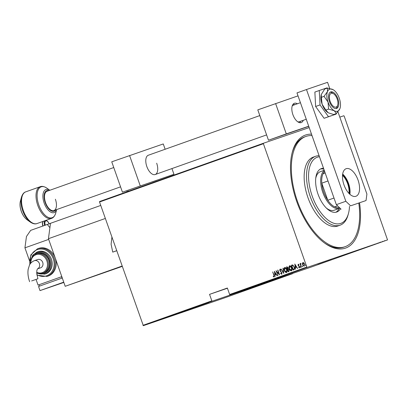 <?xml version="1.0" encoding="UTF-8"?>
<svg xmlns="http://www.w3.org/2000/svg" width="408" height="408" viewBox="0 0 408 408"><rect width="100%" height="100%" fill="white"/><g stroke="black" fill="none" stroke-linecap="round" stroke-linejoin="round"><path stroke-width="0.61" d="M359.55 202.852A59.966 30.432 -109.6 0 1 324.85 243.239A59.966 30.432 -109.6 0 1 296.698 201.424A59.966 30.432 -109.6 0 1 292.368 151.924A59.966 30.432 -109.6 0 1 311.518 134.176M312.013 135.584A58.502 29.692 70.4 0 0 305.893 136.451L304.705 136.874A58.502 29.692 70.4 0 0 292.184 152.628M317.975 264.496L331.505 259.779L317.975 264.496M262.166 284.345L275.701 279.628L262.166 284.345M195.442 307.173L208.972 302.45L195.442 307.173M251.246 287.324L264.782 282.601L251.246 287.324M382.684 241.623L383.107 241.475L382.684 241.623L382.592 241.332M380.71 242.326L381.138 242.174L380.71 242.326M374.483 244.509L378.063 243.27L374.483 244.509M369.327 246.356L369.332 246.361C368.613 246.605 368.603 246.605 369.291 246.356L371.877 245.453C372.591 245.208 372.596 245.213 371.892 245.463L369.332 246.361C368.613 246.605 368.603 246.605 369.291 246.356M371.877 245.453C372.591 245.208 372.596 245.213 371.892 245.463L371.892 245.463M364.426 248.1L364.431 248.105C363.712 248.35 363.696 248.35 364.39 248.1L366.976 247.197C367.69 246.952 367.695 246.957 366.991 247.207L364.431 248.105C363.712 248.35 363.696 248.35 364.39 248.1M366.976 247.197C367.69 246.952 367.695 246.957 366.991 247.207L366.991 247.207M362.187 248.916L359.611 249.798L362.222 248.895M354.078 251.767L357.653 250.527L354.078 251.767M354.006 251.812L354.297 251.721M354.246 251.731L354.532 251.639M358.403 250.262L355.73 251.18L358.403 250.262M364.206 248.197L360.682 249.416L364.206 248.197M368.684 246.605L366.226 247.447L368.684 246.605M374.35 244.591L371.127 245.703L374.411 244.55M378.094 243.234L379.919 242.602L378.089 243.244M379.919 242.602L381.898 241.908L379.899 242.617M382.378 241.714L382.786 241.567M230.005 294.846L310.355 267.362L387.534 239.914L307.183 267.398L230.005 294.846L229.648 294.505L306.826 267.056L263.395 143.723L99.537 202.006L99.598 201.516L263.461 143.239L309.198 127.592M339.808 117.122L343.811 115.755L344.168 116.096L387.534 239.914M142.968 325.334L211.834 300.839L212.191 301.18L292.546 273.697L223.676 298.192L143.325 325.676L99.537 202.006M212.191 301.18L143.325 325.676M302.399 263.384L302.899 262.548L303.812 262.88L304.506 264.042L304.19 266.2L302.588 264.726L302.399 263.384L303.042 262.502M301.237 267.179L299.992 263.655L300.39 264.093L300.665 263.344L301.237 267.179M298.207 264.216L298.87 264.547L298.824 264.904L298.355 264.654L298.263 265.22L299.62 266.679L299.436 267.888L298.743 267.597L298.773 267.22L299.278 267.459L299.411 266.771L298.059 265.312L298.207 264.216M293.903 269.79L293.138 270.06L291.434 265.231L292.781 264.95L294.331 266.99C294.882 268.224 294.734 269.158 293.903 269.79M288.237 271.805L286.533 266.975L287.002 266.812L288.181 267.735L288.267 268.862L289.19 269.923L288.895 271.57L288.237 271.805M283.759 273.396L280.995 268.949L283.458 272.457L283.178 268.168L283.759 273.396M277.95 275.461L276.038 270.708L279.031 273.926L277.904 270.045L279.602 274.875L276.614 271.667L277.95 275.461M273.814 275.114L272.682 271.901L274.043 275.089L274.064 276.986L273.268 276.639L273.268 276.221L273.906 276.481L273.952 275.069L272.682 271.901M229.648 294.505L227.363 288.022L209.554 294.357L211.834 300.839M274.385 271.295L277.205 275.726L276.089 274.385L275.048 274.752L275.023 276.507L274.441 271.279M281.719 274.263L280.607 273.467L280.73 273.151L281.551 273.763L281.739 272.774L279.75 270.519L279.939 269.183L280.862 269.775L280.77 270.142L280.087 269.688L279.954 270.422L281.959 272.707L281.719 274.263M284.356 270.494C283.835 269.255 283.958 268.25 284.718 267.485C285.799 267.561 286.528 268.255 286.906 269.56C287.421 270.8 287.293 271.799 286.523 272.554C285.457 272.468 284.733 271.779 284.356 270.494L284.493 270.443C283.978 269.204 284.095 268.199 284.855 267.434M289.257 268.75C288.736 267.51 288.859 266.506 289.619 265.741C290.7 265.817 291.429 266.511 291.807 267.816C292.322 269.056 292.199 270.055 291.424 270.81C290.358 270.723 289.634 270.035 289.257 268.75L289.4 268.699C288.879 267.459 289.002 266.46 289.757 265.69M294.79 264.037L297.611 268.469L296.494 267.128L295.458 267.495L295.428 269.244L294.846 264.022M300.314 267.123L300.385 266.648L300.742 266.975L300.671 267.449L300.314 267.123L300.528 266.597M302.287 266.424L302.359 265.945L302.644 266.75L302.287 266.424L302.501 265.899M305.485 265.287L305.556 264.807L305.908 265.134L305.837 265.613L305.485 265.287L305.694 264.761M306.826 267.056L307.183 267.398M263.461 143.239L263.395 143.723M324.258 242.811A58.502 29.692 70.4 0 0 343.913 247.121L345.102 246.697A58.502 29.692 70.4 0 0 358.795 203.123M274.202 276.935L273.268 276.639M273.411 276.593L273.411 276.313M273.952 275.069L273.906 276.481M277.114 275.762L276.089 274.385M275.16 276.456L274.553 271.458M274.982 274.217L275.946 273.88L274.742 272.218L274.982 274.217L275.803 273.926L274.742 272.218M277.879 275.487L276.257 270.887M277.69 270.121L279.031 273.926M279.526 274.66L276.614 271.667M281.862 274.212L280.607 273.467M281.739 272.774L281.551 273.763M281.882 272.728L281.489 272.335M281.627 272.284L280.143 271.203M280.286 271.157L279.75 270.519M279.888 270.468L280.082 269.132M280.908 270.091L280.087 269.688M283.784 273.166L280.995 268.949M282.943 268.255L283.458 272.457M286.666 272.503C285.595 272.416 284.871 271.733 284.493 270.443M286.34 272.06L286.829 269.586L284.901 267.974L284.565 270.412L286.34 272.06L286.691 269.632L284.901 267.974M288.374 271.754L286.533 266.975M286.676 266.929L287.048 266.796M287.926 269.341L288.395 269.239L287.64 269.438L288.272 271.233L288.731 271.075L289.119 269.948L288.395 269.239L287.859 269.362M288.109 267.775L287.354 267.245L286.921 267.398L287.467 268.943L288.109 267.775L287.212 267.291M287.752 268.841L287.971 267.821M289.119 269.948L288.252 269.285L287.783 269.387M288.731 271.075L288.976 269.999M288.272 271.233L288.589 271.121M291.567 270.759C290.496 270.672 289.772 269.989 289.4 268.699M291.241 270.315L291.735 267.842L289.802 266.23L289.471 268.673L291.241 270.315L291.593 267.893L289.802 266.23M293.275 270.009L291.434 265.231M291.577 265.185L292.026 265.022M292.954 265.404L291.822 265.654L293.173 269.489L294.27 268.964L294.26 267.016L292.954 265.404L292.108 265.552M294.26 267.016L292.811 265.455M294.27 268.964L294.117 267.061M293.173 269.489L294.132 269.01M297.519 268.505L296.494 267.128M295.565 269.198L294.959 264.2M295.392 266.96L296.351 266.623L295.285 264.909L295.392 266.96L296.208 266.669L295.147 264.96M298.967 264.853L298.355 264.654M299.579 267.842L298.743 267.597M299.411 266.771L299.278 267.459M299.554 266.725L299.232 266.46M299.37 266.409L298.824 266.195M298.962 266.144L298.335 265.827M298.472 265.776L298.059 265.312M298.197 265.266L298.35 264.17M300.813 267.403L300.456 267.077M301.374 267.133L299.992 263.655M300.808 263.293L300.39 264.093M301.068 263.762L300.783 263.787M302.782 266.699L302.43 266.373M304.327 266.154L302.588 264.726M302.731 264.675L302.542 263.333M304.036 265.766L304.434 264.073L303.052 262.981L302.802 264.654L304.036 265.766L304.297 264.124L303.052 262.981M305.98 265.567L305.623 265.236M355.934 251.129L354.577 251.598L355.934 251.129M366.761 247.274L364.65 248.008L366.731 247.299M366.981 247.182L367.853 246.876L366.981 247.182M371.663 245.529L369.551 246.264L371.632 245.555M371.591 245.54L374.483 244.54L371.591 245.54M374.197 244.627L374.483 244.54M376.339 243.867L374.983 244.336L376.339 243.867M384.469 240.98L383.005 241.49L384.423 241.006M292.546 273.697L292.577 273.442M209.554 294.357L227.44 288.237M319.464 156.749A35.103 17.814 70.4 0 0 312.202 196.075A35.103 17.814 70.4 0 0 331.872 222.462A35.103 17.814 70.4 0 0 348.452 213.517A35.103 17.814 70.4 0 0 349.513 206.326M348.452 213.517L348.075 214.909A36.567 18.559 -109.6 0 1 340.124 225.18A36.567 18.559 -109.6 0 1 310.315 196.738A36.567 18.559 -109.6 0 1 315.619 156.279A36.567 18.559 -109.6 0 1 319.107 155.723M326.298 208.004A20.476 10.394 70.4 0 0 334.142 210.232L339.481 208.335A20.476 10.394 -109.6 0 1 322.789 192.403A20.476 10.394 -109.6 0 1 324.319 170.529M335.866 212.257A23.037 11.689 70.4 0 0 339.186 208.437M340.522 208.666A23.037 11.689 -109.6 0 1 336.779 212.012A23.037 11.689 -109.6 0 1 317.995 194.091A23.037 11.689 -109.6 0 1 321.341 168.606A23.037 11.689 -109.6 0 1 323.519 168.254M305.893 136.451A58.502 29.692 70.4 0 0 297.401 201.185A58.502 29.692 70.4 0 0 345.102 246.697M315.619 156.279L313.242 157.126A36.567 18.559 70.4 0 0 307.938 197.579A36.567 18.559 70.4 0 0 337.753 226.027L340.124 225.18M323.86 169.228A23.037 11.689 70.4 0 0 320.474 168.994M324.233 170.289L320.418 171.651A20.476 10.394 70.4 0 0 315.741 178.332M342.608 174.583A13.969 7.089 -109.6 0 1 348.233 183.58A13.969 7.089 -109.6 0 1 349.493 193.948M348.947 193.397A13.53 6.865 70.4 0 0 347.667 183.779A13.53 6.865 70.4 0 0 342.531 175.353M324.646 171.457A19.747 10.021 70.4 0 0 323.039 173.762A19.747 10.021 70.4 0 0 321.779 183.182A19.747 10.021 70.4 0 0 323.733 192.071A19.747 10.021 70.4 0 0 327.792 200.246A19.747 10.021 70.4 0 0 334.703 206.871L337.61 205.877M337.579 205.846L334.703 206.871A19.747 10.021 70.4 0 0 339.38 207.57M327.996 180.968L321.779 183.182L327.792 200.246L334.004 198.033M339.966 208.136A20.476 10.394 -109.6 0 1 339.481 208.335M323.039 173.762L325.186 172.997M55.391 199.231A10.241 5.197 -109.6 0 1 53.902 210.559A10.241 5.197 -109.6 0 1 45.558 202.592A10.241 5.197 -109.6 0 1 47.042 191.265L113.761 167.535M122.211 266.399L65.203 286.294L48.44 238.7L50.5 223.309L100.745 205.438M105.33 218.464L48.44 238.7M122.094 266.057L65.203 286.294M329.45 101.628A8.777 4.452 70.4 0 0 336.605 108.457A8.777 4.452 70.4 0 0 337.88 98.746A8.777 4.452 70.4 0 0 330.725 91.917A8.777 4.452 70.4 0 0 329.45 101.628M328.537 109.104L334.218 110.706L336.401 113.552L339.839 108.783A11.699 5.936 70.4 0 0 339.283 98.262A11.699 5.936 70.4 0 0 333.106 89.668L327.425 88.067L324.707 89.031L321.285 94.488L321.336 97.323L324.049 96.359L328.047 102.107L328.537 109.104L325.824 110.068L322.111 104.219L321.336 97.323M327.425 88.067L327.491 91.591L324.049 96.359M336.401 113.552L333.683 114.521L328.282 112.817L325.824 110.068M339.839 108.788L339.839 108.783A11.699 5.936 70.4 0 0 339.839 108.783L339.839 108.788A11.699 5.936 70.4 0 1 334.218 110.706A11.699 5.936 70.4 0 1 328.047 102.107A11.699 5.936 70.4 0 1 327.491 91.591A11.699 5.936 70.4 0 1 333.02 89.617L333.02 89.617A11.699 5.936 70.4 0 1 333.106 89.668M321.275 94.513A11.699 5.936 -109.6 0 0 321.264 94.559A11.699 5.936 -109.6 0 0 322.111 104.219A11.699 5.936 70.4 0 0 327.599 112.379A11.699 5.936 70.4 0 0 327.655 112.419M327.17 88.159L326.966 87.873L319.26 90.51L320.025 104.933L328.491 116.719L336.197 114.087L336.172 113.633M336.197 114.087L324.095 118.284L315.629 106.493L314.869 92.07L319.26 90.51M320.025 104.933L315.629 106.493M328.491 116.719L324.095 118.284M349.875 194.3A14.627 7.421 70.4 0 0 348.549 183.472A14.627 7.421 70.4 0 0 342.679 174.068M344 184.895A14.627 7.421 70.4 0 0 355.929 196.274A14.627 7.421 70.4 0 0 358.051 180.091A14.627 7.421 70.4 0 0 346.127 168.713A14.627 7.421 70.4 0 0 344 184.895M329.725 88.48L327.553 82.324L306.485 89.531L345.836 201.272L350.589 205.831L366.037 200.547L366.904 194.065L337.936 111.797M350.589 205.831L366.037 200.547M341.088 209.207L336.335 204.653L345.836 201.272M306.485 89.531L296.983 92.907L336.335 204.653M116.698 250.742L112.736 252.113L116.683 250.701M302.675 128.398L298.508 129.851L302.675 128.398M288.624 133.207L284.463 134.655L288.624 133.207M303.266 120.314A10.241 5.197 -109.6 0 1 301.237 122.589A10.241 5.197 -109.6 0 1 292.888 114.623A10.241 5.197 -109.6 0 1 294.372 103.295A10.241 5.197 -109.6 0 1 297.386 103.775M298.024 95.865L257.795 109.864L268.479 140.214L308.759 126.347M275.604 103.53L286.294 133.88L308.713 126.215M286.294 133.88L268.479 140.214M337.176 98.986A7.313 3.713 70.4 0 0 333.744 93.886A7.313 3.713 70.4 0 0 329.899 94.595A7.313 3.713 70.4 0 0 330.154 101.388A7.313 3.713 70.4 0 0 334.249 106.886A7.313 3.713 70.4 0 0 337.707 105.019A7.313 3.713 70.4 0 0 337.176 98.986M330.159 92.213A8.777 4.452 -109.6 0 1 332.571 93.049L333.744 93.886M300.431 102.694L293.321 105.223A8.777 4.452 70.4 0 0 292.174 106.08M293.143 104.162A10.241 5.197 -109.6 0 1 294.658 104.749M300.538 121.283A10.241 5.197 -109.6 0 1 299.737 122.691M337.707 105.019L337.324 106.412A8.777 4.452 -109.6 0 1 335.983 108.584M297.774 121.819A8.777 4.452 70.4 0 0 299.202 121.757L306.26 119.248M31.651 280.939L37.898 278.761L31.651 280.939M34.359 260.681A4.386 3.779 71.1 0 1 34.394 260.666L37.735 259.524A4.386 3.779 71.1 0 1 42.718 262.41A4.386 3.779 71.1 0 1 40.576 267.827L37.403 268.913M43.783 272.911A10.241 8.823 -108.9 0 0 43.875 272.886A10.241 8.823 -108.9 0 0 43.962 272.855A10.241 8.823 -108.9 0 0 48.889 260.289A10.241 8.823 -108.9 0 0 37.245 253.511A10.241 8.823 -108.9 0 0 37.159 253.541M45.65 273.819A11.699 10.083 -108.9 0 0 45.752 273.788A11.699 10.083 -108.9 0 0 45.849 273.753A11.699 10.083 -108.9 0 0 51.485 259.396A11.699 10.083 -108.9 0 0 38.179 251.644A11.699 10.083 -108.9 0 0 38.077 251.68M47.976 276.114A14.627 12.602 -108.9 0 0 48.103 276.073A14.627 12.602 -108.9 0 0 48.226 276.032A14.627 12.602 -108.9 0 0 55.243 258.014A14.627 12.602 -108.9 0 0 38.638 248.395A14.627 12.602 -108.9 0 0 38.51 248.441M49.914 227.695L47.287 224.456L30.666 230.372L26.454 236.497L24.934 247.834L48.685 239.389L61.802 276.634L38.051 285.085L61.802 276.644M24.934 247.834L29.417 260.554M47.287 224.456L50.49 223.36M36.062 279.429L38.051 285.085M62.042 278.103L61.557 276.726M39.484 286.125L39 284.753M39.999 290.603L63.745 282.152L62.286 278.016L38.541 286.462L39.999 290.603L63.847 282.443M156.626 180.346L152.459 181.8L156.626 180.346M142.576 185.15L138.414 186.604L142.576 185.15M156.672 163.205A10.241 5.197 -109.6 0 1 155.188 174.532A10.241 5.197 -109.6 0 1 146.839 166.566A10.241 5.197 -109.6 0 1 148.328 155.239L259.809 115.586M165.143 149.262L163.271 143.947L111.746 161.813L122.431 192.163L173.956 174.298L122.431 192.163M171.941 168.575L173.956 174.298M129.555 155.479L140.245 185.829M49.822 190.276L46.843 188.144A16.391 8.318 70.4 0 0 38.23 189.735A16.391 8.318 70.4 0 0 38.796 204.959A16.391 8.318 70.4 0 0 47.981 217.28A16.391 8.318 70.4 0 0 55.723 213.104C54.769 216.082 53.346 217.846 51.464 218.413A16.82 8.537 -109.6 0 1 37.75 205.326A16.82 8.537 -109.6 0 1 40.188 186.716L25.735 191.857A16.82 8.537 70.4 0 0 23.297 210.467A16.82 8.537 70.4 0 0 37.011 223.553C35.19 224.308 32.977 223.829 30.355 222.125A16.391 8.318 -109.6 0 1 22.659 210.696A16.391 8.318 -109.6 0 1 21.476 197.166L20.4 201.113A12.235 6.212 70.4 0 0 21.282 211.211A12.235 6.212 70.4 0 0 27.03 219.744C24.521 217.846 22.588 215.011 21.231 211.237C19.941 207.494 19.666 204.117 20.4 201.113M56.671 209.574A12.235 6.212 -109.6 0 1 50.842 212.186A12.235 6.212 -109.6 0 1 44.161 203.077A12.235 6.212 -109.6 0 1 43.656 191.893A12.235 6.212 -109.6 0 1 49.812 190.281M48.889 190.607A10.945 5.554 70.4 0 0 45.217 202.71A10.945 5.554 70.4 0 0 55.753 209.901M126.154 192.071L126.817 191.612A4.386 2.229 70.4 0 0 126.24 192.046M127.903 191.454A4.386 2.229 -109.6 0 1 128.479 191.02L126.817 191.612M29.621 281.678C28.106 277.343 27.616 273.243 28.147 269.362L29.488 265.072C29.723 264.665 30.677 262.273 34.308 260.697L34.394 260.666A4.386 3.779 71.1 0 1 39.377 263.553A4.386 3.779 71.1 0 1 37.408 268.908M38.638 248.395L37.454 248.804A14.627 12.602 71.1 0 1 37.582 248.758A14.627 12.602 71.1 0 1 54.213 258.442A14.627 12.602 71.1 0 1 47.175 276.389A14.627 12.602 71.1 0 1 47.047 276.435L48.103 276.073M36.868 274.594A13.892 11.97 -108.9 0 0 46.578 275.823A13.892 11.97 -108.9 0 0 53.244 258.703A13.892 11.97 -108.9 0 0 37.347 249.609A13.892 11.97 -108.9 0 0 30.014 264.175M38.179 251.644L37.021 252.042A11.699 10.083 71.1 0 1 37.123 252.006A11.699 10.083 71.1 0 1 50.429 259.753A11.699 10.083 71.1 0 1 44.798 274.115A11.699 10.083 71.1 0 1 44.696 274.145L45.752 273.788M38.219 273.406A10.97 9.45 -108.9 0 0 44.202 273.544A10.97 9.45 -108.9 0 0 49.465 260.029A10.97 9.45 -108.9 0 0 36.914 252.848A10.97 9.45 -108.9 0 0 32.456 256.555M37.245 253.511L36.103 253.898A10.241 8.823 71.1 0 1 36.195 253.868A10.241 8.823 71.1 0 1 47.833 260.651A10.241 8.823 71.1 0 1 42.906 273.212A10.241 8.823 71.1 0 1 42.82 273.243L43.875 272.886M36.705 272.35A9.506 8.191 -108.9 0 0 42.315 272.646A9.506 8.191 -108.9 0 0 46.874 260.931A9.506 8.191 -108.9 0 0 35.996 254.709A9.506 8.191 -108.9 0 0 30.819 263.104M42.86 226.103C42.06 223.655 42.34 222.013 43.697 221.172A4.386 2.229 70.4 0 0 43.039 225.966M44.702 225.374A4.386 2.229 -109.6 0 1 45.359 220.58L43.697 221.172M49.052 223.854A3.947 2.004 70.4 0 0 45.869 220.866A3.947 2.004 70.4 0 0 45.268 225.175M354.43 251.67L354.333 251.394M362.161 248.921L362.064 248.645M359.672 249.783L359.575 249.507M367.195 247.126L367.098 246.85M364.201 248.171L364.104 247.896M368.016 246.82L367.919 246.544M369.378 246.356L369.281 246.08M372.096 245.386L371.999 245.111M369.107 246.427L369.01 246.151M374.62 244.489L374.524 244.208M378.201 243.199L378.104 242.923M379.822 242.643L379.726 242.362M380.598 242.347L380.501 242.071M384.754 240.883L384.657 240.608M304.358 113.847L302.272 107.931M56.687 209.569L55.723 213.104M27.03 219.744L30.355 222.125M51.464 218.413L45.395 220.57M43.666 221.182L37.011 223.553M40.188 186.716C42.004 185.961 44.222 186.436 46.843 188.144M25.735 191.857C23.853 192.418 22.43 194.188 21.476 197.166M111.909 237.14L111.093 244.244L112.736 252.113M129.285 190.959L128.479 191.02M53.902 210.559L120.564 186.849M155.188 174.532L266.613 134.9M37.898 278.761L36.735 273.329L36.858 270.473L37.449 268.857M36.103 253.898L31.773 257.565L30.467 263.537M36.715 272.881L42.82 273.243M37.021 252.042L32.737 255.235L30.656 260.518M36.73 273.212L44.696 274.145M37.454 248.804L30.835 254.883L29.733 264.634M36.96 275.171L47.047 276.435M49.144 223.921C48.185 221.468 46.925 220.351 45.359 220.58"/></g></svg>

